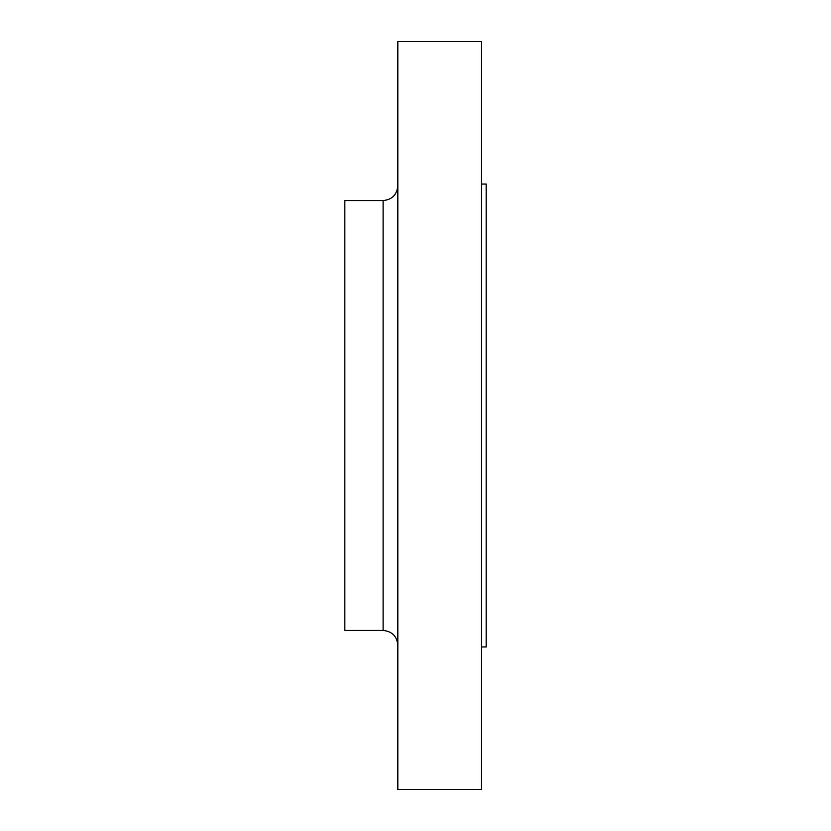 <?xml version="1.0" encoding="UTF-8"?>
<svg xmlns="http://www.w3.org/2000/svg" width="831" height="831" viewBox="0 0 831 831"><rect width="100%" height="100%" fill="white"/><g stroke="black" fill="none" stroke-linecap="round" stroke-linejoin="round"><path stroke-width="1.25" d="M383.112 200.551L383.112 630.449L344.834 630.449L344.834 200.551L383.112 200.551C392.055 199.679 396.958 194.776 397.831 185.832M481.461 184.066L486.166 184.066L486.166 646.933L481.461 646.933M481.461 415.5L481.461 789.45L397.831 789.45L397.831 41.55L481.461 41.55L481.461 415.5M383.112 630.449C392.055 631.321 396.958 636.224 397.831 645.168"/></g></svg>

